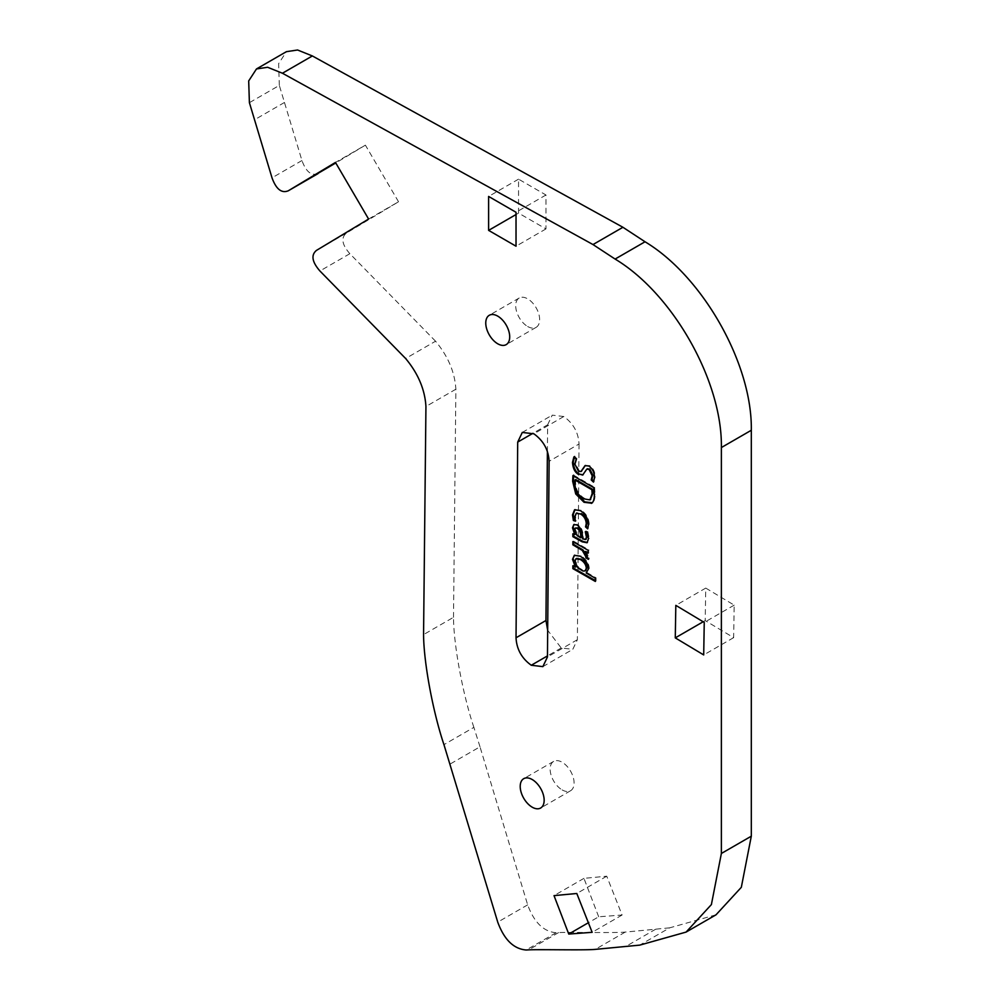 <?xml version="1.0" encoding="UTF-8"?>
<svg xmlns="http://www.w3.org/2000/svg" width="1000" height="1000" viewBox="0 0 1000 1000"><rect width="100%" height="100%" fill="white"/><g stroke="black" fill="none" stroke-linecap="round" stroke-linejoin="round"><path stroke-width="0.75" stroke-dasharray="5 3.75" d="M547.4 451.512L547.625 424.812L532.95 433.288M547.625 424.812L552.225 415.15L563.787 416.525C573.337 423.413 578.425 432.562 579.038 444L549.113 461.287M579.038 444L577.375 639.7L572.788 649.338L561.213 647.975L547.675 630.288M577.375 639.7L547.45 656.975M598.688 916.787L583.95 878.35L606.737 876.2L622.087 915.025L598.688 916.787L588.375 922.738M583.95 878.35L554.025 895.625M622.087 915.025L592.163 932.312M606.737 876.2L576.8 893.487M705.75 588.088L734.188 605.138L733.637 637.65L705.2 620.6L705.75 588.088L675.825 605.363M734.188 605.138L704.25 622.413M705.2 620.6L703.175 621.763M733.637 637.65L703.7 654.925M518.55 213.088L518.55 179.163L545.962 194.988L545.962 228.912L518.55 213.088L516.025 214.537M518.55 179.163L488.612 196.438M545.962 228.912L516.025 246.2M545.962 194.988L516.025 212.275M318.212 173.512C311.5 176.225 306.075 171.9 301.95 160.538L279.325 85.4L249.4 102.675M279.325 85.4L278.625 63.65L286.4 51.675M716.012 914.812L669.675 927.837L639.738 945.125M669.675 927.837L625.2 932.1C614.538 933.112 569.388 932.013 558.562 932.6L556.087 932.725C543.6 931.675 534.125 922.387 527.663 904.85L480 746.8L450.062 764.087M480 746.8L473.875 727.362L443.95 744.638M473.875 727.362C463.113 695.475 453.688 645.938 453.5 617.325L423.562 634.6M453.5 617.325L455.875 389.212C454.837 372.238 448.062 356.238 435.55 341.213L405.625 358.5M435.55 341.213L349.85 253.7C341.962 244.662 340.8 237.8 346.35 233.137L398.537 201.775L368.6 219.05M398.537 201.775L365.387 145.15L335.462 162.425M365.387 145.15L335.763 162.963M562.112 789.887A16.938 9.775 -120 0 0 570.588 790.725A16.938 9.775 -120 0 0 570.588 771.175A16.938 9.775 -120 0 0 553.65 761.4A16.938 9.775 -120 0 0 551.05 774.963A16.938 9.775 -120 0 0 562.112 789.887M527.663 326.5A16.938 9.775 -120 0 0 536.138 327.337A16.938 9.775 -120 0 0 536.138 307.787A16.938 9.775 -120 0 0 519.2 298.012A16.938 9.775 -120 0 0 516.613 311.575A16.938 9.775 -120 0 0 527.663 326.5M574.188 457.188L574.637 456.475L573.888 456.912M574.637 456.475L576.95 458.663L576.2 459.087M576.95 458.663L575.55 463.512L579.2 470.775L581.312 471.238M585.4 465.45L589.487 465.562C593.075 467.9 595.013 471.675 595.275 476.875L593.488 482.113M587.175 468.963L583.038 474.812M573.575 476.012L573.663 475.188L572.913 475.625M573.663 475.188L594.612 487.287L593.862 487.725M594.612 487.287L595.087 494.325C595.062 498.85 594.175 501.662 592.425 502.775L591.675 503.2L592.425 502.775M575.75 479.575L575.625 482.725C575.763 489.725 578.775 494.963 584.675 498.45L590.275 499.65M576.6 513.162L575.487 516.375L576.225 520.75L575.475 521.175M576.225 520.75L575.25 520.438M574.975 509.613L581.062 510.2C586.15 513.413 588.875 518.15 589.237 524.425L587.663 528.837M574.188 524.412L577.65 524.5C581.413 526.812 583.312 531.45 583.35 538.438L582.6 538.862M583.35 538.438L585.887 539.25M586.287 531.938L585.288 531.75M586.038 531.325L587.9 531.675L587.15 532.1M587.9 531.675L589.237 538.288L587.362 542.5M573.6 534.113L573.6 533.35L572.85 533.787M573.6 533.35L575.525 534.212M575.675 527.888L575.3 529.362L577.875 535.2L577.125 535.625M577.875 535.2L581.413 537.388M573.6 542.05L573.6 541.188L572.85 541.625M573.6 541.188L588.913 549.888L588.175 550.325M588.913 549.888L588.175 553.138M588.913 552.7L588.175 552.312M585.875 551.1L585.125 551.638M585.875 551.2L589.237 558.075L588.425 559.35M589.175 558.925L588.488 558.525L589.237 558.075M574.688 555.15L581.038 555.8C586.312 559.338 589.05 563.562 589.237 568.475L586.175 572.975M586.925 572.55L596.075 577.825L595.325 578.263M596.075 577.825L596.075 581.013L595.325 581.438M596.075 581.013L595.325 580.575M573.6 566.15L573.6 565.325L572.85 565.763M573.6 565.325L576.25 566.712M576.325 558.6L575.487 561.087L578.812 567.725L583.85 570.625L583.1 571.062M583.85 570.625L585.462 570.675M563.787 416.525L533.85 433.8M561.213 647.975L547.463 655.913M655.75 929.175L625.812 946.462M625.2 932.1L595.275 949.375M558.562 932.6L528.625 949.875M556.087 932.725L526.163 950M527.663 904.85L497.738 922.138M455.875 389.212L425.938 406.488M349.85 253.7L319.925 270.988M346.35 233.137L316.425 250.425M301.95 160.538L272.013 177.825M284.5 102.45L254.575 119.738M575.55 463.512L574.8 463.95M579.2 470.775L578.45 471.213M589.487 465.562L588.737 466M595.275 476.875L594.538 477.312M585.688 471.488L584.938 471.925M595.087 494.325L594.338 494.762M575.625 482.725L574.875 483.15M584.675 498.45L583.925 498.875M575.487 516.375L574.75 516.8M581.062 510.2L580.312 510.637M589.237 524.425L588.488 524.85M577.65 524.5L576.9 524.938M583.663 538.612L582.913 539.05M589.237 538.288L588.488 538.725M578.75 535.862L578.013 536.287M575.3 529.362L574.55 529.8M584.138 547.275L583.387 547.712M581.038 555.8L580.288 556.237M589.237 568.475L588.488 568.9M578.812 567.725L578.075 568.15M580.025 568.562L579.275 568.987M582.675 570.1L581.925 570.525M575.487 561.087L574.75 561.512M522.288 432.438L552.225 415.15M542.863 666.625L572.788 649.338M553.65 761.4L523.725 778.675M570.588 790.725L540.65 808.012M519.2 298.012L489.275 315.287M536.138 327.337L506.2 344.625M585.025 465.637L585.763 465.213M582.675 475.062L583.425 474.625M591.35 503.413L592.1 502.987M574.575 509.8L575.325 509.375M587.013 542.762L587.762 542.325M573.787 524.587L574.538 524.15M574.3 555.35L575.05 554.913"/><path stroke-width="1.5" d="M585.862 556.775L582.312 550.413L572.85 544.837L572.85 541.625L588.175 550.325L588.175 553.138L585.125 551.638L588.425 559.35L585.788 557.837L586.613 556.35L583.062 549.975L582.312 550.413M580.475 513.975L576.213 513.35L574.75 516.8L575.475 521.175L573.387 520.525L572.5 514.925L574.575 509.8L580.312 510.637C585.4 513.85 588.125 518.587 588.488 524.85L587.663 528.837L585.538 526.888L586.263 523.575C585.925 519.263 583.987 516.062 580.475 513.975L576.6 513.162M578.675 474.55C574.963 472.463 572.913 468.4 572.5 462.4L573.888 456.912L576.2 459.087L574.8 463.95L578.45 471.213L580.95 471.512L585.025 465.637L588.737 466C592.325 468.338 594.263 472.1 594.538 477.312L593.488 482.113L591.237 479.95L592.25 475.887L589.062 469.4L586.788 469.125L582.675 475.062L579.425 474.125C575.712 472.025 573.65 467.975 573.25 461.962L574.637 456.475M335.763 162.963L288.275 190.8C281.562 193.5 276.15 189.175 272.013 177.825L249.4 102.675L248.688 80.938L256.475 68.95L267.638 67.275L282.438 73.238L593 244.562L615.1 259.062C672.962 293.738 722.487 381.388 721.375 447.55L721.375 853.475L711.388 904.587L686.075 932.087L639.738 945.125L595.275 949.375C584.612 950.4 539.462 949.287 528.625 949.875L526.163 950C513.663 948.95 504.188 939.663 497.738 922.138L443.95 744.638C433.188 712.763 423.762 663.225 423.562 634.6L425.938 406.488C424.9 389.525 418.137 373.525 405.625 358.5L319.925 270.988C312.038 261.938 310.875 255.087 316.425 250.425L368.6 219.05L335.462 162.425L288.163 190.863L317.975 173.65M488.612 230.375L488.612 196.438L516.025 212.275L516.025 246.2L488.612 230.375L516.025 214.537M675.825 605.363L704.25 622.413L703.7 654.925L675.275 637.875L675.825 605.363M568.763 934.062L554.025 895.625L576.8 893.487L592.163 932.312L568.763 934.062L588.375 922.738M497.738 343.787A16.938 9.775 -120 0 0 506.2 344.625A16.938 9.775 -120 0 0 506.2 325.075A16.938 9.775 -120 0 0 489.275 315.287A16.938 9.775 -120 0 0 486.675 328.862A16.938 9.775 -120 0 0 497.738 343.787M532.188 807.175A16.938 9.775 -120 0 0 540.65 808.012A16.938 9.775 -120 0 0 540.65 788.462A16.938 9.775 -120 0 0 523.725 778.675A16.938 9.775 -120 0 0 521.125 792.25A16.938 9.775 -120 0 0 532.188 807.175M517.7 442.088L522.288 432.438L533.85 433.8C543.413 440.688 548.5 449.85 549.113 461.287L547.45 656.975L542.863 666.625L531.275 665.25C521.737 658.388 516.65 649.225 516.025 637.775L517.7 442.088L532.95 433.288M591.675 503.2L584.025 502.287L575.725 493.963L572.65 481.25L572.913 475.625L593.862 487.725L594.338 494.762C594.312 499.275 593.425 502.088 591.675 503.2L591.35 503.413M572.5 527.812L573.787 524.587L576.9 524.938C580.662 527.238 582.562 531.888 582.6 538.862L585.562 539.538L586.425 537.05L585.288 531.75L587.15 532.1L588.488 538.725L587.013 542.762L582.25 541.85L572.85 536.675L572.85 533.787L574.775 534.637L572.5 527.812L574.188 524.412M572.5 559.338L574.3 555.35L580.288 556.237C585.562 559.775 588.3 563.987 588.488 568.9L586.175 572.975L595.325 578.263L595.325 581.438L572.85 568.612L572.85 565.763L575.513 567.15L572.5 559.338L574.688 555.15M547.675 630.288L545.962 620.5L516.025 637.775M545.962 620.5L547.4 451.512M703.175 621.763L675.275 637.875M256.475 68.95L286.4 51.675L297.575 50L312.362 55.95L282.438 73.238M312.362 55.95L622.925 227.275L593 244.562M622.925 227.275L645.037 241.775L615.1 259.062M645.037 241.775C702.887 276.462 752.425 364.113 751.312 430.262L721.375 447.55M751.312 430.262L751.312 836.188L721.375 853.475M751.312 836.188L741.325 887.312L716.012 914.812L686.075 932.087M581.312 471.238L585.4 465.45M593.9 481.362L591.987 479.513L591.237 479.95M591.987 479.513L593 475.45L589.8 468.963L587.175 468.963M583.038 474.812L579.425 474.125M592.425 502.775L584.763 501.863L576.475 493.525L573.4 480.825L573.663 475.188M574.875 483.15C575.013 490.15 578.025 495.387 583.925 498.875L589.913 499.9L592.163 493.65L591.875 489.75L575 480.012L574.875 483.15M590.275 499.65L592.9 493.212L592.625 489.325L591.875 489.75M592.625 489.325L575.75 479.575L575 480.012M575.25 520.438L573.387 520.525M574.125 520.087L573.25 514.5L574.975 509.613M588.025 528.05L586.287 526.45L585.538 526.888M586.287 526.45L587.013 523.138C586.663 518.825 584.738 515.625 581.225 513.55M585.887 539.25L587.175 536.625L586.038 531.325M587.362 542.5L583 541.413L573.6 536.237L572.85 536.675M573.6 536.237L573.6 534.113M574.775 534.538L575.525 534.1L574.775 534.637M575.525 534.1L573.25 527.375M577.125 535.625L580.662 537.825C581.038 533.787 579.888 530.625 577.212 528.337L575.262 528.025L574.55 529.8L577.125 535.625M575.262 528.025L577.962 527.9C580.625 530.188 581.775 533.35 581.413 537.388L580.662 537.825M583.062 549.975L573.6 544.4L572.85 544.837M573.6 544.4L573.6 542.05M588.175 552.312L585.125 551.525M588.488 558.525L585.788 557.837M586.538 557.4L586.613 556.35M595.325 580.575L573.6 568.175L572.85 568.612M573.6 568.175L573.6 566.15M575.513 567.038L576.25 566.6L575.513 567.15M576.25 566.6L573.25 558.913M578.075 568.15L583.1 571.062L585.112 570.925L586.3 568.263C586.013 564.663 584.05 561.763 580.413 559.55L575.925 558.787L574.75 561.512L578.075 568.15M585.462 570.675L587.05 567.837C586.763 564.237 584.8 561.337 581.15 559.125L576.325 558.6M547.463 655.913L531.275 665.25M573.25 461.962L572.5 462.4M583.413 468.562L582.663 469M593 475.45L592.25 475.887M589.8 468.963L589.062 469.4M573.4 480.825L572.65 481.25M584.763 501.863L584.025 502.287M576.475 493.525L575.725 493.963M592.9 493.212L592.163 493.65M573.25 514.5L572.5 514.925M587.013 523.138L586.263 523.575M587.175 536.625L586.425 537.05M583 541.413L582.25 541.85M577.263 538.1L576.512 538.538M577.962 527.9L577.212 528.337M581.763 549.125L581.013 549.55M577.55 570.312L576.8 570.75M587.05 567.837L586.3 568.263M581.15 559.125L580.413 559.55M580.95 471.512L581.688 471.075M586.788 469.125L587.537 468.7M589.913 499.9L590.662 499.462M576.213 513.35L576.95 512.913M585.562 539.538L586.3 539.1M585.112 570.925L585.862 570.5M575.925 558.787L576.663 558.35"/></g></svg>

